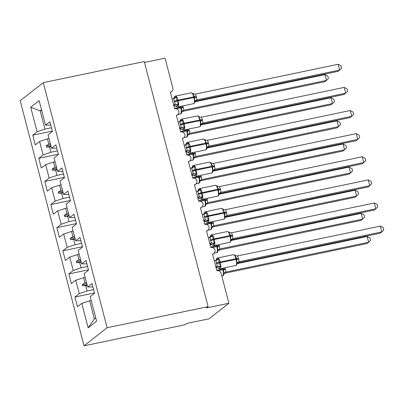 <?xml version="1.0" encoding="UTF-8"?>
<svg xmlns="http://www.w3.org/2000/svg" width="404" height="404" viewBox="0 0 404 404"><rect width="100%" height="100%" fill="white"/><g stroke="black" fill="none" stroke-linecap="round" stroke-linejoin="round"><path stroke-width="0.61" d="M84.042 345.834L185.022 324.75L186.673 323.458L209.115 318.771L228.886 303.252L206.449 307.939L208.095 306.641L144.253 61.559L43.268 82.643L20.2 100.748L84.042 345.834L107.111 327.73L43.268 82.643M144.491 62.458L165.049 58.166L172.816 87.991A3.621 3.399 -128.1 0 1 170.352 92.162L174.69 108.807A3.621 3.399 51.9 0 1 178.891 111.347A3.621 3.399 -128.1 0 1 176.376 115.281L180.714 131.931A3.621 3.399 51.9 0 1 184.916 134.466A3.621 3.399 -128.1 0 1 182.401 138.405L186.734 155.05A3.621 3.399 51.9 0 1 190.935 157.59A3.621 3.399 -128.1 0 1 188.421 161.524L192.758 178.174A3.621 3.399 51.9 0 1 196.96 180.709A3.621 3.399 -128.1 0 1 194.445 184.648L198.783 201.293A3.621 3.399 51.9 0 1 202.985 203.828A3.621 3.399 -128.1 0 1 200.465 207.767L204.803 224.417A3.621 3.399 51.9 0 1 209.004 226.952A3.621 3.399 -128.1 0 1 206.489 230.891L210.827 247.536A3.621 3.399 51.9 0 1 215.029 250.071A3.621 3.399 -128.1 0 1 212.514 254.01L216.847 270.66A3.621 3.399 51.9 0 1 221.119 273.422L228.886 303.252M93.607 289.597L87.092 290.956L85.714 285.673L87.259 285.35M94.475 292.945L74.902 297.036L79.25 293.617L87.092 290.956M74.902 297.036L77.432 306.742L81.78 303.328L88.163 327.841L96.601 321.215L90.218 296.708L94.566 293.294L92.036 283.583L87.688 286.997L84.194 273.589L88.547 270.175L86.017 260.464L81.664 263.878L78.174 250.465L82.522 247.051L79.992 237.34L75.644 240.754L72.149 227.346L76.502 223.932L73.972 214.221L69.619 217.635L66.125 204.222L70.478 200.808L67.948 191.097L63.6 194.511L60.105 181.103L64.453 177.689L61.923 167.978L57.575 171.392L54.08 157.979L58.434 154.565L55.904 144.854L51.55 148.268L48.061 134.86L52.409 131.446L49.879 121.735L45.531 125.149L39.148 100.641L30.709 107.262L37.092 131.77L44.93 129.108L40.173 110.842L30.709 107.262M92.91 286.931L87.688 286.997M87.582 266.473L81.068 267.837L79.689 262.549L81.234 262.226M88.456 269.827L68.877 273.912L73.23 270.498L81.068 267.837M86.89 263.812L81.664 263.878M81.558 243.354L75.043 244.713L73.669 239.431L75.215 239.107M82.431 246.703L62.857 250.793L67.205 247.374L75.043 244.713M80.866 240.688L75.644 240.754M75.538 220.231L69.023 221.594L67.645 216.307L69.19 215.983M76.412 223.584L56.833 227.669L61.181 224.255L69.023 221.594M74.841 217.569L69.619 217.635M69.513 197.112L62.999 198.47L61.62 193.188L63.17 192.865M70.387 200.46L50.808 204.55L55.161 201.131L62.999 198.47M68.821 194.445L63.6 194.511M63.494 173.993L56.979 175.351L55.6 170.064L57.146 169.741M64.362 177.341L44.788 181.426L49.136 178.012L56.979 175.351M62.797 171.326L57.575 171.392M57.469 150.869L50.955 152.227L49.576 146.945L51.121 146.622M58.343 154.217L38.764 158.307L43.117 154.894L50.955 152.227M56.777 148.202L51.55 148.268M51.444 127.75L44.93 129.108M37.092 131.77L32.744 135.183L35.269 144.895L39.622 141.481L47.46 138.819L48.839 144.107L46.152 145.93L46.455 147.086L49.576 146.945M52.318 131.098L32.744 135.183M50.752 125.083L45.531 125.149M81.78 303.328L91.168 300.344M79.25 293.617L75.76 280.209L71.407 283.623L68.877 273.912M75.76 280.209L85.143 277.225M73.23 270.498L69.735 257.085L65.387 260.504L62.857 250.793M69.735 257.085L79.118 254.101M67.205 247.374L63.711 233.966L59.363 237.38L56.833 227.669M63.711 233.966L73.099 230.982M61.181 224.255L57.691 210.843L53.338 214.261L50.808 204.55M57.691 210.843L67.074 207.858M55.161 201.131L51.667 187.724L47.319 191.137L44.788 181.426M51.667 187.724L61.049 184.739M49.136 178.012L45.647 164.6L41.294 168.019L38.764 158.307M45.647 164.6L55.03 161.615M43.117 154.894L39.622 141.481M86.522 282.512L84.971 282.83L83.598 277.548M84.971 282.83L82.29 284.658L82.593 285.815L85.714 285.673M80.497 259.388L78.952 259.711L77.573 254.424M78.952 259.711L76.265 261.539L76.568 262.696L79.689 262.549M74.472 236.269L72.927 236.587L71.553 231.305M72.927 236.587L70.245 238.416L70.543 239.572L73.669 239.431M68.453 213.145L66.907 213.469L65.529 208.181M66.907 213.469L64.221 215.297L64.524 216.453L67.645 216.307M62.428 190.026L60.883 190.35L59.504 185.062M60.883 190.35L58.201 192.173L58.499 193.329L61.62 193.188M56.409 166.903L54.858 167.226L53.485 161.938M54.858 167.226L52.177 169.054L52.48 170.21L55.6 170.064M50.384 143.784L48.839 144.107M49.005 138.496L47.46 138.819M41.718 110.519L40.173 110.842L41.526 109.782M88.163 327.841L94.379 318.933L89.617 300.667M107.111 327.73L208.095 306.641M94.379 318.933L95.733 317.872M51 146.142L46.455 147.086M50.697 144.986L46.152 145.93M57.02 169.261L52.48 170.21M56.717 168.104L52.177 169.054M63.044 192.38L58.499 193.329M62.741 191.228L58.201 192.173M69.064 215.504L64.524 216.453M68.766 214.347L64.221 215.297M75.088 238.623L70.543 239.572M74.785 237.471L70.245 238.416M81.113 261.747L76.568 262.696M80.81 260.59L76.265 261.539M87.133 284.865L82.593 285.815M86.835 283.709L82.29 284.658M182.159 111.489L324.841 81.694L326.488 80.401L324.983 74.624L195.071 101.747M324.983 74.624L327.856 76.139L328.457 78.447L326.488 80.401L183.79 110.196L182.169 111.479M182.866 105.893L183.79 110.196M174.573 108.368L180.543 107.121L180.719 107.817A5.191 1.636 -101.8 0 1 180.598 113.898A5.191 1.636 -101.8 0 1 180.366 114.009C180.896 114.11 181.391 113.519 181.856 112.236L181.436 111.453L181.542 107.752L176.013 108.797M183.689 110.221L181.436 111.453M195.415 100.97L194.228 103.348L193.546 103.666A5.191 1.636 -101.8 0 0 193.784 103.55A5.191 1.636 -101.8 0 0 193.905 97.47L193.723 96.773A5.191 1.636 -101.8 0 0 191.243 92.804L175.538 96.086C175.008 95.985 174.508 96.576 174.048 97.859L175.265 97L176.528 97.021L176.821 100.409L178.472 104.479L176.821 106.292L176.23 106.424L176.412 106.095L176.23 106.424A2.656 2.626 -7.8 0 0 173.861 105.621M195.041 101.884L194.617 101.111L194.546 96.713L192.673 93.652L192.854 93.329L192.673 93.652L195.364 94.092L196.359 96.566L196.97 99.859L195.349 101.131M195.056 101.778A2.656 2.626 -7.8 0 1 196.97 99.859L339.673 70.054L338.022 71.351L195.344 101.141M338.163 64.276L341.042 65.791L341.643 68.099L339.673 70.054L338.163 64.276L195.364 94.092M172.119 98.945L174.366 98.399L176.528 97.021M173.619 105.671L175.366 104.363L174.371 101.889L173.861 98.581M173.629 104.727L175.265 104.383M178.472 104.479L175.366 104.363M174.371 101.889A2.656 0.389 165.4 0 0 177.002 101.106L178.194 100.748A5.191 1.636 78.2 0 1 178.073 106.833A5.191 1.636 78.2 0 1 177.841 106.944L174.311 105.631M194.617 101.111L196.869 99.874M201.434 124.089L200.248 126.467L199.571 126.785A5.191 1.636 -101.8 0 0 199.803 126.674A5.191 1.636 -101.8 0 0 199.924 120.589L199.748 119.897A5.191 1.636 -101.8 0 0 197.268 115.928L181.558 119.205C181.027 119.109 180.532 119.7 180.068 120.983L181.285 120.119L182.547 120.145L183.022 124.225L184.492 127.603L182.845 129.416L182.249 129.543L182.431 129.219L182.249 129.543A2.656 2.626 -7.8 0 0 179.881 128.74M201.061 125.008L200.642 124.23L200.753 120.523L198.697 116.771L198.879 116.448L198.697 116.771L201.389 117.21L202.384 119.69L202.995 122.983L201.374 124.255L344.046 94.47L345.693 93.178L202.995 122.973M344.188 87.395L347.061 88.91L347.662 91.223L345.693 93.178L344.188 87.395L201.389 117.21M178.144 122.069L180.386 121.523L182.547 120.145M179.639 128.79L181.391 127.487L180.214 124.316L179.886 121.7M179.649 127.846L181.29 127.507M184.492 127.603L181.391 127.487M180.396 125.008A2.656 0.389 165.4 0 0 183.022 124.225L184.219 123.871A5.191 1.636 78.2 0 1 184.098 129.952A5.191 1.636 78.2 0 1 183.86 130.068L180.33 128.75M200.642 124.23L202.894 122.998M207.085 148.132L206.272 149.591L205.596 149.909A5.191 1.636 -101.8 0 0 205.828 149.793A5.191 1.636 -101.8 0 0 205.949 143.713L205.767 143.016A5.191 1.636 -101.8 0 0 203.288 139.047L187.582 142.329C187.052 142.228 186.557 142.819 186.093 144.102L187.31 143.243L188.572 143.263L188.865 146.652L190.516 150.722L188.865 152.535L188.274 152.667L188.456 152.338L188.274 152.667A2.656 2.626 -7.8 0 0 185.906 151.864M207.459 147.213L207.085 148.127L206.661 147.354L206.772 143.647L204.722 139.895L204.899 139.572L204.722 139.895L207.409 140.334L208.403 142.809L209.019 146.102L207.398 147.374A2.656 2.121 64.1 0 0 207.393 147.374M207.101 148.021A2.656 2.626 -7.8 0 1 209.019 146.102L351.717 116.296L350.066 117.589L207.388 147.384M350.212 110.519L353.086 112.034L353.687 114.342L351.717 116.296L350.212 110.519L207.409 140.334M184.168 145.188L186.411 144.642L188.572 143.263M185.663 151.914L187.416 150.606L186.239 147.44L185.906 144.824M185.673 150.97L187.31 150.626M190.516 150.722L187.416 150.606M186.421 148.132A2.656 0.389 165.4 0 0 189.047 147.349L190.239 146.99A5.191 1.636 78.2 0 1 190.117 153.076A5.191 1.636 78.2 0 1 189.885 153.187L186.355 151.874M206.661 147.354L208.918 146.117M213.479 170.331L212.292 172.71L211.615 173.028A5.191 1.636 -101.8 0 0 211.847 172.917A5.191 1.636 -101.8 0 0 211.974 166.832L211.792 166.14A5.191 1.636 -101.8 0 0 209.312 162.171L193.602 165.448C193.072 165.352 192.577 165.943 192.112 167.226L193.334 166.362L194.597 166.387L194.89 169.776L196.536 173.846L194.89 175.659L194.299 175.785L194.476 175.462L194.299 175.785A2.656 2.626 -7.8 0 0 191.925 174.982M213.105 171.251L212.686 170.473L212.615 166.074L210.742 163.014L210.923 162.691L210.742 163.014L213.433 163.453L214.428 165.933L215.039 169.226L213.418 170.498M213.125 171.144A2.656 2.626 -7.8 0 1 215.039 169.226L357.737 139.42L356.091 140.713L213.413 170.503M356.232 133.638L359.106 135.153L359.712 137.461L357.737 139.42L356.232 133.638L213.433 163.453M190.188 168.311L192.435 167.766L194.597 166.387M191.683 175.033L193.435 173.73L192.259 170.559L191.93 167.943M191.693 174.089L193.334 173.75M196.536 173.846L193.435 173.73M192.44 171.251A2.656 0.389 165.4 0 0 195.071 170.468L196.263 170.114A5.191 1.636 78.2 0 1 196.142 176.194A5.191 1.636 78.2 0 1 195.91 176.311L192.38 174.993M212.686 170.473L214.938 169.241M197.586 191.395L198.137 190.35L199.354 189.486L200.616 189.506L200.909 192.895L202.561 196.965L200.914 198.778L200.318 198.909L200.5 198.581L200.318 198.909A2.656 2.626 -7.8 0 0 197.95 198.106M220.629 189.744A2.656 0.389 165.4 0 1 218.817 189.89L217.993 189.956A5.191 1.636 -101.8 0 1 217.872 196.036A5.191 1.636 -101.8 0 1 217.64 196.152L218.317 195.834L219.15 194.263L218.705 193.597L218.64 189.193L216.766 186.138L216.948 185.815L216.766 186.138L219.453 186.577L220.448 189.052L221.064 192.344L219.443 193.617A2.656 2.121 64.1 0 0 219.438 193.617M221.064 192.339L363.762 162.539L362.115 163.832L219.433 193.627M362.257 156.762L365.13 158.277L365.731 160.585L363.762 162.539L362.257 156.762L219.453 186.577M196.213 191.43L198.455 190.885L200.616 189.506M197.708 198.157L199.46 196.849L198.283 193.683L197.95 191.067M197.718 197.213L199.359 196.869M202.561 196.965L199.46 196.849M198.465 194.374A2.656 0.389 165.4 0 0 201.091 193.592L202.288 193.233A5.191 1.636 78.2 0 1 202.162 199.318A5.191 1.636 78.2 0 1 201.929 199.43L198.399 198.117M218.705 193.597L220.963 192.36M331.007 97.743L333.881 99.258L334.482 101.566L332.512 103.525L189.809 133.32L188.193 134.598L330.861 104.818L332.512 103.525L331.007 97.743L201.096 124.866M188.885 129.017L189.814 133.325A2.656 2.626 172.2 0 0 187.895 135.244L187.456 134.577L187.567 130.871L182.037 131.921M180.598 131.487L186.562 130.245L186.744 130.936A5.191 1.636 -101.8 0 1 186.623 137.022A5.191 1.636 -101.8 0 1 186.385 137.133C186.916 137.229 187.416 136.638 187.875 135.355L187.895 135.244M189.708 133.345L187.456 134.577M194.208 157.732L336.886 127.937L338.532 126.644L337.027 120.867L207.121 147.99M337.027 120.867L339.9 122.377L340.501 124.69L338.532 126.644L195.834 156.439L194.213 157.722M194.91 152.136L195.834 156.439A2.656 2.626 172.2 0 0 193.92 158.368L193.481 157.696L193.592 153.995L188.062 155.04M186.623 154.611L192.587 153.363L192.769 154.06A5.191 1.636 -101.8 0 1 192.642 160.141A5.191 1.636 -101.8 0 1 192.41 160.252C192.94 160.353 193.435 159.762 193.9 158.479L193.92 158.368M195.733 156.464L193.481 157.696M343.052 143.986L345.925 145.501L346.526 147.808L344.556 149.768L201.859 179.563L200.238 180.841L342.91 151.061L344.556 149.768L343.052 143.986L213.14 171.109M200.929 175.26L201.859 179.563M192.642 177.73L198.606 176.487L198.788 177.179A5.191 1.636 -101.8 0 1 198.667 183.264A5.191 1.636 -101.8 0 1 198.435 183.376C198.965 183.472 199.46 182.881 199.924 181.598L199.5 180.82L199.611 177.114L194.082 178.164M201.758 179.583L199.5 180.82M206.252 203.975L348.93 174.18L350.576 172.887L349.071 167.11L219.165 194.233M349.071 167.11L351.95 168.619L352.551 170.932L350.576 172.887L207.878 202.682L206.257 203.964M206.954 198.379L207.878 202.682A2.656 2.626 172.2 0 0 205.964 204.611L205.525 203.939L205.636 200.238L200.106 201.283M198.667 200.854L204.631 199.606L204.813 200.303A5.191 1.636 -101.8 0 1 204.692 206.383A5.191 1.636 -101.8 0 1 204.454 206.494C204.985 206.596 205.484 206.005 205.944 204.722L205.964 204.611M207.777 202.707L205.525 203.939M225.528 216.574L224.341 218.953L223.659 219.271A5.191 1.636 -101.8 0 0 223.897 219.16A5.191 1.636 -101.8 0 0 224.018 213.075L223.836 212.383A5.191 1.636 -101.8 0 0 221.357 208.413L205.651 211.691C205.121 211.595 204.621 212.186 204.161 213.469L205.378 212.605L206.641 212.63L206.934 216.019L208.585 220.089L206.934 221.902L206.343 222.028L206.525 221.705L206.343 222.028A2.656 2.626 -7.8 0 0 203.975 221.225M225.154 217.493L224.73 216.716L224.841 213.009L222.786 209.257L222.968 208.934L222.786 209.257L225.477 209.696L226.472 212.176L227.088 215.468L225.462 216.741L368.135 186.956L369.786 185.663L227.083 215.458M368.276 179.881L371.155 181.396L371.756 183.704L369.786 185.663L368.276 179.881L225.477 209.696M202.232 214.554L204.48 214.009L206.641 212.63M203.732 221.276L205.479 219.973L204.485 217.493L203.975 214.186M203.742 220.332L205.378 219.993M208.585 220.089L205.479 219.973M204.485 217.493A2.656 0.389 165.4 0 0 207.116 216.711L208.307 216.357A5.191 1.636 78.2 0 1 208.186 222.437A5.191 1.636 78.2 0 1 207.954 222.553L204.424 221.235M224.73 216.716L226.982 215.483M212.272 227.093L354.954 197.303L356.601 196.011L355.096 190.228L225.185 217.352M355.096 190.228L357.969 191.743L358.57 194.051L356.601 196.011L213.903 225.806L212.282 227.083M212.979 221.503L213.903 225.806A2.656 2.626 172.2 0 0 211.989 227.73L211.55 227.063L211.656 223.356L206.126 224.407M204.687 223.973L210.656 222.73L210.832 223.422A5.191 1.636 -101.8 0 1 210.711 229.507A5.191 1.636 -101.8 0 1 210.479 229.618C211.009 229.714 211.504 229.124 211.969 227.841L211.989 227.73M213.802 225.826L211.55 227.063M231.548 239.698L230.361 242.072L229.684 242.39A5.191 1.636 -101.8 0 0 229.916 242.279A5.191 1.636 -101.8 0 0 230.038 236.199L229.861 235.502A5.191 1.636 -101.8 0 0 227.381 231.532L211.671 234.815C211.141 234.714 210.646 235.305 210.181 236.587L211.398 235.729L212.661 235.749L213.135 239.835L214.605 243.208L212.958 245.021L212.363 245.152L212.544 244.824L212.363 245.152A2.656 2.626 -7.8 0 0 209.994 244.349M231.174 240.612L230.755 239.84L230.684 235.436L228.81 232.381L228.992 232.053L228.81 232.381L231.502 232.82L232.497 235.295L233.108 238.587L231.487 239.86M231.194 240.506A2.656 2.626 -7.8 0 1 233.108 238.587L375.806 208.782L374.16 210.075L231.477 239.87M374.301 203.005L377.174 204.52L377.775 206.828L375.806 208.782L374.301 203.005L231.502 232.82M208.257 237.673L210.499 237.128L212.661 235.749M209.752 244.4L211.504 243.092L210.327 239.925L209.999 237.31M209.762 243.455L211.403 243.112M214.605 243.208L211.504 243.092M210.509 240.617A2.656 0.389 165.4 0 0 213.135 239.835L214.332 239.476A5.191 1.636 78.2 0 1 214.211 245.561A5.191 1.636 78.2 0 1 213.974 245.672L210.444 244.359M230.755 239.84L233.007 238.602M218.296 250.217L360.974 220.422L362.625 219.13L361.12 213.352L231.209 240.476M361.12 213.352L363.994 214.862L364.595 217.175L362.625 219.13L219.922 248.925L218.306 250.207A2.656 2.121 -115.9 0 1 218.306 250.207M218.998 244.622L219.922 248.925M210.711 247.097L216.675 245.849L216.857 246.541A5.191 1.636 -101.8 0 1 216.736 252.626A5.191 1.636 -101.8 0 1 216.504 252.737C217.029 252.838 217.529 252.242 217.988 250.965L217.569 250.182L217.68 246.48L212.151 247.526M219.827 248.95L217.569 250.182M237.572 262.817L236.385 265.196L235.709 265.514A5.191 1.636 -101.8 0 0 235.941 265.403A5.191 1.636 -101.8 0 0 236.062 259.317L235.88 258.626A5.191 1.636 -101.8 0 0 233.401 254.656L217.695 257.934C217.165 257.838 216.67 258.429 216.206 259.711L217.423 258.848L218.685 258.873L218.978 262.262L220.629 266.332L218.978 268.145L218.387 268.271L218.569 267.948L218.387 268.271A2.656 2.626 -7.8 0 0 216.019 267.468M237.198 263.736L236.774 262.959L236.704 258.56L234.835 255.5L235.012 255.177L234.835 255.5L237.522 255.939L238.517 258.419L239.133 261.706L237.512 262.979A2.656 2.121 64.1 0 0 237.507 262.984L380.179 233.199L381.831 231.906L239.128 261.701M380.326 226.124L383.199 227.639L383.8 229.947L381.831 231.906L380.326 226.124L237.522 255.939M214.282 260.797L216.524 260.252L218.685 258.873M215.776 267.519L217.529 266.216L216.352 263.044L216.019 260.429M215.787 266.574L217.423 266.231M220.629 266.332L217.529 266.216M216.534 263.736A2.656 0.389 165.4 0 0 219.16 262.954L220.352 262.6A5.191 1.636 78.2 0 1 220.231 268.68A5.191 1.636 78.2 0 1 219.998 268.791L216.468 267.478M236.774 262.959L239.032 261.726M367.14 236.471L370.014 237.986L370.62 240.294L368.645 242.254L225.947 272.049L224.326 273.326L366.999 243.546L368.645 242.254L367.14 236.471L237.234 263.595M225.023 267.746L225.947 272.054A2.656 2.626 172.2 0 0 224.033 273.973L223.594 273.306L223.705 269.599L218.175 270.65M216.736 270.215L222.7 268.973L222.882 269.665A5.191 1.636 -101.8 0 1 222.756 275.75A5.191 1.636 -101.8 0 1 222.523 275.861C223.053 275.957 223.548 275.366 224.013 274.084L224.033 273.973M225.846 272.069L223.594 273.306M183.355 107.605A2.656 0.389 -14.6 0 1 181.542 107.752L181.366 107.055L180.543 107.121A5.191 1.636 -101.8 0 0 180.341 106.424M183.174 106.914A2.656 0.389 -14.6 0 1 181.366 107.055M181.876 112.125A2.656 2.626 172.2 0 1 183.79 110.206M175.538 96.086A5.191 1.636 78.2 0 1 178.012 100.056L178.194 100.748L194.728 97.404A2.656 0.389 165.4 0 0 196.541 97.263M196.359 96.566A2.656 0.389 165.4 0 1 194.546 96.713L176.821 100.409A2.656 0.389 165.4 0 1 174.195 101.197M177.467 105.454A2.656 2.121 64.1 0 0 175.24 104.399M174.286 98.435A2.656 2.121 64.1 0 0 175.265 97M181.558 119.205A5.191 1.636 78.2 0 1 184.037 123.175L184.219 123.871L200.753 120.523A2.656 0.389 165.4 0 0 202.561 120.382M202.384 119.69A2.656 0.389 165.4 0 1 200.571 119.831L182.845 123.533A2.656 0.389 165.4 0 1 180.214 124.316M183.487 128.573A2.656 2.121 64.1 0 0 181.26 127.518M180.31 121.559A2.656 2.121 64.1 0 0 181.285 120.119M202.995 122.983A2.656 2.626 -7.8 0 0 201.081 124.902M187.582 142.329A5.191 1.636 78.2 0 1 190.062 146.298L190.239 146.99L206.772 143.647A2.656 0.389 165.4 0 0 208.585 143.501M208.403 142.809A2.656 0.389 165.4 0 1 206.59 142.955L188.865 146.652A2.656 0.389 165.4 0 1 186.239 147.44M189.511 151.692A2.656 2.121 64.1 0 0 187.284 150.642M186.33 144.677A2.656 2.121 64.1 0 0 187.31 143.243M193.602 165.448A5.191 1.636 78.2 0 1 196.081 169.417L196.263 170.114L212.797 166.766A2.656 0.389 165.4 0 0 214.61 166.625M214.428 165.933A2.656 0.389 165.4 0 1 212.615 166.074L194.89 169.776A2.656 0.389 165.4 0 1 192.259 170.559M195.531 174.816A2.656 2.121 64.1 0 0 193.309 173.76M192.355 167.801A2.656 2.121 64.1 0 0 193.334 166.362M220.448 189.052A2.656 0.389 165.4 0 1 218.64 189.193L217.812 189.259A5.191 1.636 -101.8 0 0 215.337 185.29L199.627 188.572A5.191 1.636 78.2 0 1 202.106 192.541L202.288 193.233L217.993 189.956L217.812 189.259L200.909 192.895A2.656 0.389 165.4 0 1 198.283 193.683M201.556 197.935A2.656 2.121 64.1 0 0 199.329 196.884M198.379 190.92A2.656 2.121 64.1 0 0 199.354 189.486M221.064 192.344A2.656 2.626 -7.8 0 0 219.15 194.263M189.38 130.729A2.656 0.389 -14.6 0 1 187.567 130.871L187.385 130.179L186.562 130.245A5.191 1.636 -101.8 0 0 186.365 129.543M189.198 130.032A2.656 0.389 -14.6 0 1 187.385 130.179M195.4 153.848A2.656 0.389 -14.6 0 1 193.592 153.995L193.41 153.298L192.587 153.363A5.191 1.636 -101.8 0 0 192.385 152.667M195.223 153.156A2.656 0.389 -14.6 0 1 193.41 153.298M201.424 176.972A2.656 0.389 -14.6 0 1 199.611 177.114L199.43 176.422L198.606 176.487A5.191 1.636 -101.8 0 0 198.409 175.785M201.243 176.275A2.656 0.389 -14.6 0 1 199.43 176.422M199.94 181.487A2.656 2.626 172.2 0 1 201.859 179.568M207.449 200.091A2.656 0.389 -14.6 0 1 205.636 200.238L205.454 199.541L204.631 199.606A5.191 1.636 -101.8 0 0 204.429 198.909M207.267 199.399A2.656 0.389 -14.6 0 1 205.454 199.541M205.651 211.691A5.191 1.636 78.2 0 1 208.126 215.66L208.307 216.357L224.841 213.009A2.656 0.389 165.4 0 0 226.654 212.868M226.472 212.176A2.656 0.389 165.4 0 1 224.659 212.317L206.934 216.019A2.656 0.389 165.4 0 1 204.308 216.802M207.58 221.059A2.656 2.121 64.1 0 0 205.353 220.003M204.399 214.044A2.656 2.121 64.1 0 0 205.378 212.605M227.088 215.468A2.656 2.626 -7.8 0 0 225.169 217.387M213.469 223.215A2.656 0.389 -14.6 0 1 211.656 223.356L211.479 222.665L210.656 222.73A5.191 1.636 -101.8 0 0 210.454 222.028M213.287 222.518A2.656 0.389 -14.6 0 1 211.479 222.665M211.671 234.815A5.191 1.636 78.2 0 1 214.15 238.784L214.332 239.476L230.866 236.133A2.656 0.389 165.4 0 0 232.674 235.987M232.497 235.295A2.656 0.389 165.4 0 1 230.684 235.436L212.958 239.138A2.656 0.389 165.4 0 1 210.327 239.925M213.6 244.178A2.656 2.121 64.1 0 0 211.373 243.127M210.423 237.163A2.656 2.121 64.1 0 0 211.398 235.729M219.493 246.334A2.656 0.389 -14.6 0 1 217.68 246.48L217.498 245.784L216.675 245.849A5.191 1.636 -101.8 0 0 216.478 245.152M219.311 245.642A2.656 0.389 -14.6 0 1 217.498 245.784M218.008 250.854A2.656 2.626 172.2 0 1 219.928 248.935M217.695 257.934A5.191 1.636 78.2 0 1 220.175 261.903L220.352 262.6L236.885 259.252A2.656 0.389 165.4 0 0 238.698 259.11M238.517 258.419A2.656 0.389 165.4 0 1 236.704 258.56L218.978 262.262A2.656 0.389 165.4 0 1 216.352 263.044M219.624 267.302A2.656 2.121 64.1 0 0 217.397 266.246M216.443 260.282A2.656 2.121 64.1 0 0 217.423 258.848M239.133 261.706A2.656 2.626 -7.8 0 0 237.214 263.63M225.513 269.458A2.656 0.389 -14.6 0 1 223.705 269.599L223.523 268.907L222.7 268.973A5.191 1.636 -101.8 0 0 222.498 268.271M225.336 268.761A2.656 0.389 -14.6 0 1 223.523 268.907M171.685 91.546L170.448 92.516M177.709 114.665L176.467 115.64M183.734 137.784L182.492 138.759M189.754 160.908L188.517 161.883M195.778 184.027L194.536 185.002M201.798 207.151L200.561 208.126M207.823 230.27L206.58 231.245M213.847 253.394L212.605 254.368M180.366 114.009L177.866 114.534M181.856 112.231L182.229 111.317M193.546 103.666L177.841 106.944M193.849 93.925L191.243 92.804M174.048 97.864L173.498 98.909M199.571 126.785L183.86 130.068M199.874 117.049L197.268 115.928M180.068 120.983L179.517 122.033M205.596 149.909L189.885 153.187M205.894 140.168L203.288 139.047M186.093 144.107L185.542 145.152M211.615 173.028L195.91 176.311M211.918 163.292L209.312 162.171M192.112 167.226L191.567 168.276M217.64 196.152L201.929 199.43M217.938 186.411L215.337 185.29M198.137 190.345C198.601 189.062 199.096 188.471 199.627 188.572M219.503 193.455L219.13 194.369M186.385 137.133L183.891 137.653M187.88 135.355L188.254 134.436M192.41 160.252L189.915 160.777M193.9 158.474L194.273 157.56M198.435 183.376L195.935 183.896M199.924 181.598L200.298 180.679M204.454 206.494L201.96 207.02M205.944 204.717L206.323 203.803M223.659 219.271L207.954 222.553M223.962 209.535L221.357 208.413M204.161 213.469L203.611 214.519M210.479 229.618L207.984 230.139M211.969 227.841L212.342 226.922M229.684 242.39L213.974 245.672M229.987 232.654L227.381 231.532M210.181 236.593L209.631 237.638M216.504 252.737L214.004 253.263M217.993 250.96L218.367 250.046M235.709 265.514L219.998 268.791M236.007 255.777L233.401 254.656M216.206 259.711L215.655 260.762M222.523 275.861L221.791 276.013M224.013 274.084L224.387 273.165"/></g></svg>
